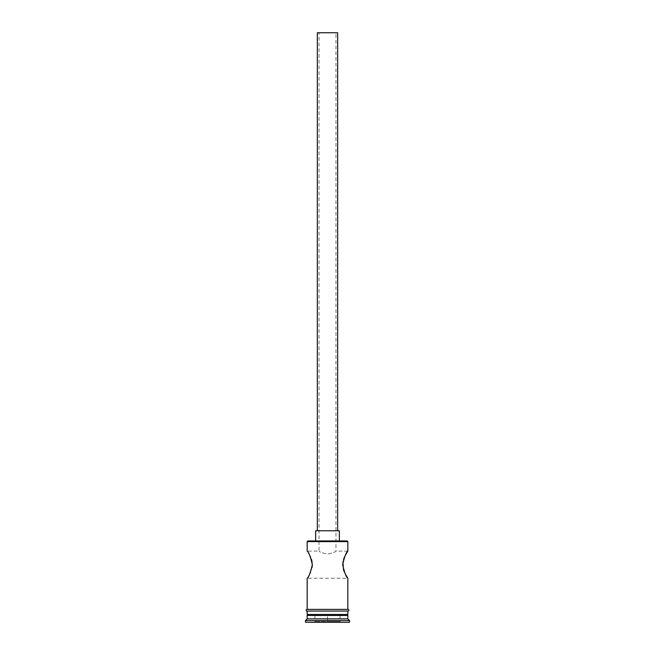 <?xml version="1.0" encoding="UTF-8"?>
<svg xmlns="http://www.w3.org/2000/svg" width="655" height="655" viewBox="0 0 655 655"><rect width="100%" height="100%" fill="white"/><g stroke="black" fill="none" stroke-linecap="round" stroke-linejoin="round"><path stroke-width="0.49" stroke-dasharray="3.27 2.46" d="M309.586 555.096L307.17 551.101L319.034 551.101L319.034 32.75L335.966 32.75L319.034 32.75M347.83 551.101L335.966 551.101C335.475 552.001 332.65 552.992 327.508 554.073C322.35 552.992 319.525 552.001 319.034 551.101C319.525 552.001 322.35 552.992 327.5 554.073C332.65 552.992 335.475 552.001 335.966 551.101L335.966 32.75M317.339 530.779L337.661 530.779L317.339 530.779M315.644 540.94L339.356 540.94L315.644 540.94M345.406 574.198L344.399 572.142M342.892 561.949L343.548 559.37M344.44 557.077L345.414 555.088M309.594 574.198L307.17 578.209L347.83 578.209M310.576 557.118L311.461 559.403M312.083 561.818L312.345 564.25M312.132 567.246L310.568 572.208M346.814 614.456L308.186 614.456L346.814 614.456M347.83 611.066L307.17 611.066L347.83 611.066M347.993 609.379L307.007 609.379M307.007 611.066L347.993 611.066M347.15 540.94L307.85 540.94M327.5 622.25L314.285 622.25L340.715 622.25L327.5 622.25L327.5 621.57L340.035 621.57L314.965 621.57L327.5 621.57L327.5 622.25M305.476 622.25L349.524 622.25M305.476 620.555L349.524 620.555M307.17 615.471L347.83 615.471M307.17 618.86L347.83 618.86M307.17 614.456L347.83 614.456M307.17 609.379L347.83 609.379M307.17 541.62L347.83 541.62M339.356 530.779L315.644 530.779M337.661 32.75L317.339 32.75M340.035 615.471L340.035 621.57L340.715 622.25L340.035 621.57L340.035 615.471L327.5 615.471L327.5 621.57L327.5 615.471L340.035 615.471M314.965 615.471L314.965 621.57L314.285 622.25L314.965 621.57L314.965 615.471L327.5 615.471L314.965 615.471"/><path stroke-width="0.98" d="M307.17 541.62L307.85 540.94L347.15 540.94L347.83 541.62L307.17 541.62L307.17 551.101C308.702 551.895 310.421 556.414 312.345 564.643C310.429 572.879 308.71 577.399 307.17 578.209L307.17 609.379L347.83 609.379L347.83 578.209L345.406 574.198M317.339 530.779L317.339 32.75L337.661 32.75L337.661 530.779M315.644 540.94L315.644 530.779L339.356 530.779L339.356 540.94M344.399 572.142L343.605 570.12M343.539 569.924L342.892 561.949M343.548 559.37L344.44 557.077M345.414 555.088L347.83 551.101C346.298 551.903 344.571 556.414 342.655 564.643C344.571 572.888 346.298 577.407 347.83 578.209M309.586 555.096L310.576 557.118M311.461 559.403L312.083 561.818M312.345 564.25L312.132 567.246M310.568 572.208L309.594 574.198M308.186 614.456L307.17 615.471L307.17 618.86L305.476 620.555L305.476 622.25L349.524 622.25L349.524 620.555L305.476 620.555M346.814 614.456L347.83 615.471L307.17 615.471M347.83 615.471L347.83 618.86L307.17 618.86M347.83 618.86L349.524 620.555M347.83 541.62L347.83 551.101M307.17 611.066L307.17 614.456L347.83 614.456L347.83 611.066M307.007 609.379L347.993 609.379A0.843 0.843 0 0 1 348.845 610.223A0.843 0.843 0 0 1 347.993 611.066L307.007 611.066A0.843 0.843 0 0 1 306.155 610.223A0.843 0.843 0 0 1 307.007 609.379"/></g></svg>
